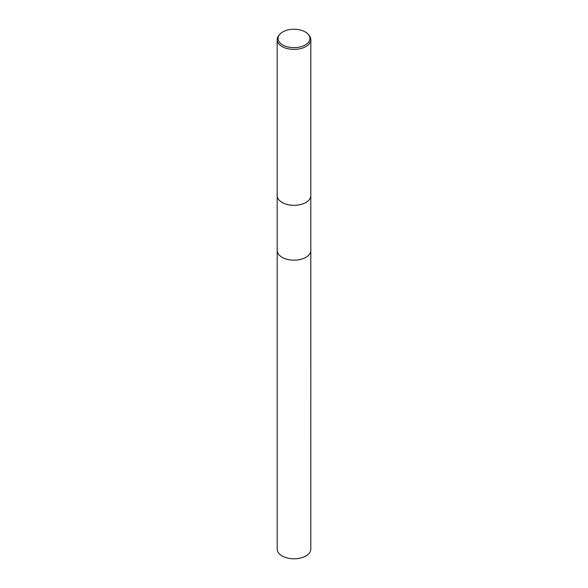 <?xml version="1.0" encoding="UTF-8"?>
<svg xmlns="http://www.w3.org/2000/svg" width="588" height="588" viewBox="0 0 588 588"><rect width="100%" height="100%" fill="white"/><g stroke="black" fill="none" stroke-linecap="round" stroke-linejoin="round"><path stroke-width="0.88" d="M310.802 250.26A16.809 9.702 180 0 1 310.809 250.466A16.802 9.702 180 0 1 305.885 257.324A16.802 9.702 180 0 1 287.569 259.426A16.802 9.702 180 0 1 277.198 250.466A16.809 9.702 180 0 1 277.198 250.26M310.802 250.319A16.802 9.702 180 0 1 305.885 257.324A16.802 9.702 180 0 1 287.451 259.404A16.802 9.702 180 0 1 277.198 250.319M308.546 34.692L309.354 35.728A16.817 9.709 180 0 1 310.817 39.697L310.817 195.584A16.817 9.709 180 0 1 309.354 199.553A16.802 9.702 180 0 1 309.339 199.567A16.802 9.702 180 0 1 305.885 202.463A16.802 9.702 180 0 1 278.661 199.567A16.802 9.702 180 0 1 278.653 199.56A16.817 9.709 180 0 1 277.183 195.584L277.183 39.697A16.817 9.709 180 0 1 278.646 35.728L279.454 34.692A15.935 9.202 180 0 1 282.732 31.943A15.935 9.202 180 0 1 308.546 34.692A15.935 9.202 180 0 1 305.268 44.953A15.935 9.202 180 0 1 284.967 46.026A15.935 9.202 180 0 1 279.454 34.692M309.339 199.567L309.354 199.553A16.817 9.709 180 0 1 305.892 202.448A16.817 9.709 180 0 1 278.646 199.553L278.661 199.567M310.817 39.697A16.817 9.709 180 0 1 305.892 46.562A16.817 9.709 180 0 1 287.561 48.664A16.817 9.709 180 0 1 277.183 39.697M277.191 250.466A16.809 9.702 180 0 0 282.115 257.324A16.809 9.702 180 0 0 300.431 259.433A16.809 9.702 180 0 0 310.809 250.466L310.802 549.082A16.802 9.702 180 0 1 300.431 558.049A16.802 9.702 180 0 1 282.115 555.947A16.802 9.702 180 0 1 277.198 549.082L277.198 195.973M310.802 250.466L310.802 195.973"/></g></svg>
